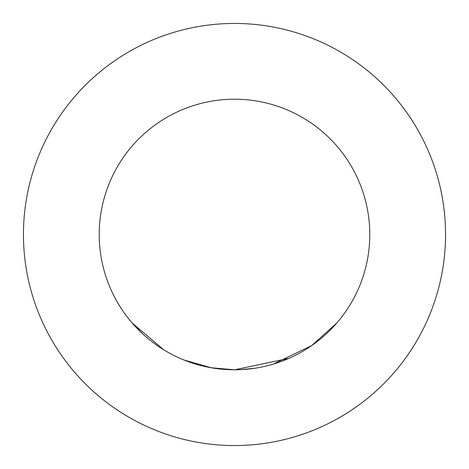 <?xml version="1.0" encoding="UTF-8"?>
<svg xmlns="http://www.w3.org/2000/svg" width="469" height="469" viewBox="0 0 469 469"><rect width="100%" height="100%" fill="white"/><g stroke="black" fill="none" stroke-linecap="round" stroke-linejoin="round"><path stroke-width="0.7" d="M163.669 349.768L132.035 322.836L142.635 333.817M160.122 347.511L164.185 350.079M234.5 369.789A135.289 135.289 0 0 1 99.211 234.5A135.289 135.289 0 0 1 234.5 99.211A135.289 135.289 0 0 1 369.789 234.5A135.289 135.289 0 0 1 234.5 369.789M205.668 366.682L204.9 366.512M200.357 365.41L184.059 360.034M183.35 359.746L180.536 358.556L183.35 359.746M211.261 367.778L184.006 360.01M213.202 368.101L234.5 369.818L288.875 358.38L234.5 369.836L211.836 367.878M184.194 360.086L183.144 359.664M234.805 369.83L210.956 367.725L185.343 360.544M288.875 358.38L280.204 361.834M258.478 367.649L256.901 367.919M336.959 322.848L311.668 345.624L273.192 364.137M258.994 367.555L256.819 367.936M254.814 368.259L239.841 369.713M234.5 445.55A211.05 211.05 0 0 0 445.55 234.5A211.05 211.05 0 0 0 234.5 23.45A211.05 211.05 0 0 0 23.45 234.5A211.05 211.05 0 0 0 234.5 445.55"/></g></svg>
